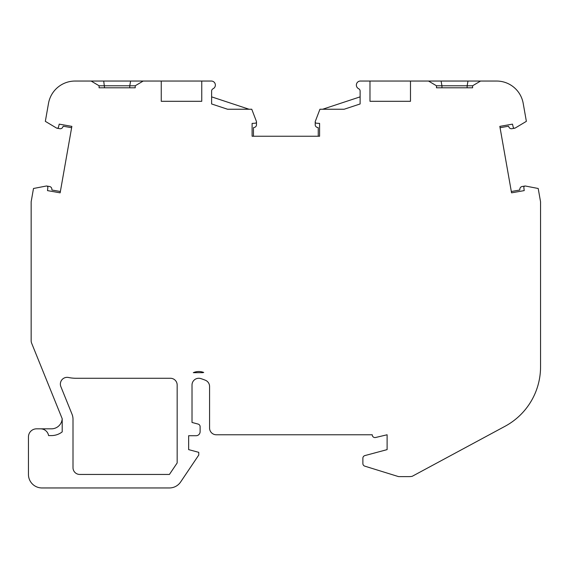 <?xml version="1.0" encoding="UTF-8"?>
<svg xmlns="http://www.w3.org/2000/svg" width="569" height="569" viewBox="0 0 569 569"><rect width="100%" height="100%" fill="white"/><g stroke="black" fill="none" stroke-linecap="round" stroke-linejoin="round"><path stroke-width="0.85" d="M68.508 377.489A6.75 6.75 0 0 0 60.862 386.628L72.021 414.211A13.5 13.5 0 0 1 73.003 419.275L73.003 467.697A6.75 6.75 0 0 0 79.71 474.446L169.42 474.446L177.165 462.946L177.165 385.021A6.75 6.75 0 0 0 170.416 378.271L76.033 378.271A36.651 36.651 0 0 1 68.508 377.489M436.473 87.797L472.604 87.797L467.135 87.797L467.135 85.777L441.942 85.777L441.942 87.797L436.473 87.797L436.473 85.777L428.514 81.047L480.563 81.047L472.604 85.777L467.135 85.777L467.995 81.047M129.76 87.797L129.76 85.777L99.091 85.777L91.132 81.047L103.707 81.047L104.561 87.797M135.223 85.777L129.76 85.777L130.614 81.047L143.182 81.047L135.223 85.777L135.223 87.797L99.091 87.797L99.091 85.777M318.249 136.24L318.249 127.691L317.146 127.364A2.703 2.703 0 0 1 315.212 124.775L315.212 121.858A1.351 1.351 0 0 0 316.485 123.203L319.593 123.395L319.593 136.24L252.103 136.24L252.103 123.395L255.218 123.203A1.351 1.351 0 0 0 256.399 121.375L251.761 109.241L227.564 109.241L211.611 103.963L211.611 91.125A2.703 2.703 0 0 1 213.233 88.65A4.047 4.047 0 0 0 211.611 81.047L201.753 81.047L201.753 101.303L161.255 101.303L161.255 81.047L201.753 81.047L163.929 81.047M47.846 187.514A1.351 1.351 0 0 0 46.743 186.027L49.617 186.532A2.703 2.703 0 0 1 51.829 188.887L51.957 190.025L60.378 191.511L60.143 192.841L47.497 190.608L47.846 187.514A1.351 1.351 0 0 0 46.253 186.035L33.493 188.488L31.153 201.789L31.153 340.675A6.75 6.75 0 0 0 31.644 343.207L62.206 418.748L62.206 431.885A17.554 17.554 0 0 1 51.423 435.584L48.585 435.584A8.101 8.101 0 0 0 40.598 428.834L36.551 428.834A8.101 8.101 0 0 0 28.45 436.935L28.45 474.446A13.5 13.5 0 0 0 41.95 487.953L169.42 487.953A13.5 13.5 0 0 0 180.622 481.993L198.766 455.036L198.766 452.341L188.645 449.624L188.645 435.719L196.07 435.719A4.047 4.047 0 0 0 200.117 431.665L200.117 426.693A2.703 2.703 0 0 0 198.119 424.083L192.016 422.454L192.016 385.021A6.75 6.75 0 0 1 200.843 378.598A71.559 71.559 0 0 1 205.309 380.206A6.75 6.75 0 0 1 209.57 386.479L209.57 428.023A6.75 6.75 0 0 0 216.32 434.773L372.261 434.773A2.703 2.703 0 0 0 375.654 437.483L387.105 434.773L387.105 449.624L364.885 455.584A2.703 2.703 0 0 0 362.88 458.187L362.88 463.564A2.703 2.703 0 0 0 364.779 466.146L398.001 476.445A4.047 4.047 0 0 0 399.196 476.63L408.649 476.63A20.249 20.249 0 0 0 412.169 476.324L505.066 426.266A67.505 67.505 0 0 0 540.55 366.834L540.55 201.789L538.203 188.488L525.45 186.035A1.351 1.351 0 0 0 523.85 187.514L524.205 190.608L511.552 192.841L511.318 191.511L519.739 190.025L519.874 188.887A2.703 2.703 0 0 1 522.086 186.532L524.959 186.027A1.351 1.351 0 0 0 523.85 187.514M514.753 128.196L511.887 128.701A2.703 2.703 0 0 1 508.999 127.25L508.487 126.218L500.066 127.705L499.831 126.375L512.484 124.142L513.217 127.179A1.351 1.351 0 0 0 515.222 128.018L526.368 121.346L523.196 103.359A26.999 26.999 0 0 0 496.602 81.047L480.563 81.047M91.132 81.047L75.094 81.047A26.999 26.999 0 0 0 48.507 103.359L45.335 121.346L56.48 128.018A1.351 1.351 0 0 0 58.486 127.179L59.219 124.142L71.865 126.375L71.63 127.705L63.209 126.218L62.697 127.25A2.703 2.703 0 0 1 59.816 128.701L56.95 128.196M256.484 121.858L256.484 124.775A2.703 2.703 0 0 1 254.556 127.364L253.454 127.691L253.454 136.24L252.103 136.24M511.552 192.841L499.831 126.375M71.865 126.375L60.143 192.841M428.514 81.047L410.484 81.047L410.484 101.303L369.978 101.303L369.978 81.047L360.12 81.047A4.047 4.047 0 0 0 358.498 88.65A2.703 2.703 0 0 1 360.12 91.125L360.12 103.963L344.153 109.241L319.942 109.241L315.304 121.375A1.351 1.351 0 0 0 315.212 121.858M410.484 81.047L369.978 81.047M322.637 109.241L360.12 96.858M211.611 96.858L249.058 109.241M40.598 428.834L51.423 428.834A10.804 10.804 0 0 0 62.206 418.748M441.089 81.047L441.942 85.777L436.473 85.777M103.707 81.047L130.614 81.047M202.913 372.176L203.716 372.439A5.398 5.398 0 0 1 202.144 372.674L193.318 372.674A13.5 13.5 0 0 1 202.913 372.176L203.716 372.439A78.309 78.309 0 0 0 202.913 372.176L202.144 371.948L202.144 372.674M472.604 87.797L472.604 85.777M198.972 81.047L201.732 81.047M161.255 81.047L143.182 81.047M372.731 81.047L407.774 81.047"/></g></svg>
